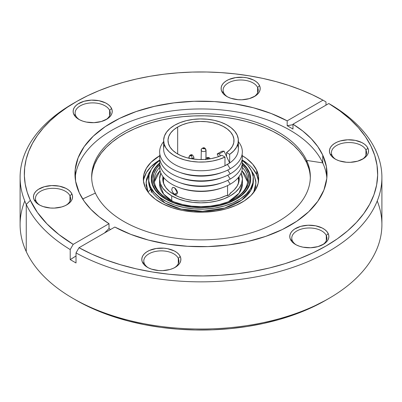 <?xml version="1.0" encoding="UTF-8"?>
<svg xmlns="http://www.w3.org/2000/svg" width="402" height="402" viewBox="0 0 402 402"><rect width="100%" height="100%" fill="white"/><g stroke="black" fill="none" stroke-linecap="round" stroke-linejoin="round"><path stroke-width="0.6" d="M159.654 167.453A46.717 26.969 0 0 0 167.503 198.804A46.717 26.969 180 0 1 154.283 180.006A46.717 26.969 180 0 1 159.654 167.453M167.031 198.533L167.031 198.533A48.039 27.738 180 0 1 159.87 164.589L156.614 168.307L153.881 173.513L152.961 178.92L153.881 184.332L156.614 189.538L161.056 194.332L167.031 198.533L174.312 201.985L182.614 204.548L191.628 206.125L201 206.658L210.372 206.125L219.386 204.548L227.688 201.985L234.969 198.533L240.944 194.332L245.386 189.538L248.119 184.332L249.039 178.92L248.119 173.513L245.386 168.307L242.13 164.589A48.039 27.738 180 0 1 234.969 198.533A48.039 27.738 180 0 1 167.031 198.533M159.584 178.92A41.416 23.909 180 0 0 171.714 195.829L177.991 198.804L185.151 201.01L192.92 202.372L201 202.834L209.08 202.372L216.849 201.01L224.009 198.804L230.286 195.829L235.436 192.206L239.26 188.071L241.617 183.588L242.416 178.92L241.135 173.026A41.416 23.909 180 0 1 242.416 178.92A41.416 23.909 180 0 1 216.849 201.01A41.416 23.909 180 0 1 171.714 195.829L171.714 200.698A41.416 23.909 0 0 0 173.453 201.643L171.714 200.698A2.648 1.533 -60 0 1 171.709 200.905A2.648 1.533 120 0 0 171.714 200.698L171.714 195.829L166.564 192.206L162.74 188.071L160.383 183.588L159.584 178.92L160.865 173.026A41.416 23.909 180 0 0 159.584 178.92L159.584 183.789L163.629 194.096L171.714 200.698A41.416 23.909 0 0 1 159.584 183.789L159.584 183.789M228.547 201.643A41.416 23.909 0 0 0 242.416 183.789L239.069 193.206L228.547 201.643M163.368 177.181A38.235 22.075 0 0 0 162.81 180.006M173.965 194.533A38.235 22.075 180 0 1 162.765 178.92A38.235 22.075 180 0 1 162.966 176.659L162.765 178.92L163.498 183.227L165.674 187.367L169.212 191.186L173.965 194.533L179.448 197.156L185.674 199.146L192.437 200.437L199.492 200.98L206.603 200.759L213.522 199.779L220 198.075L225.823 195.709A38.235 22.075 180 0 1 173.965 194.533M242.3 163.307A49.366 28.502 180 0 1 250.366 178.92A49.366 28.502 180 0 1 219.894 205.256A49.366 28.502 180 0 1 166.091 199.075L159.951 194.759L155.393 189.829L152.584 184.483L151.634 178.92L152.584 173.362L155.393 168.016L159.951 163.086M160.091 170.765A46.717 26.969 0 0 0 154.398 181.9L160.091 170.765M241.909 170.765L247.602 181.9A46.717 26.969 0 0 0 241.909 170.765M242.346 167.453A46.717 26.969 180 0 1 247.717 180.006A46.717 26.969 180 0 1 234.497 198.804A46.717 26.969 0 0 0 242.346 167.453M242.049 163.086L246.607 168.016L249.416 173.362L250.366 178.92L249.416 184.483L246.607 189.829L242.049 194.759L235.909 199.075L228.426 202.618L219.894 205.256L210.633 206.874L201 207.422L191.367 206.874L182.106 205.256L173.574 202.618L166.091 199.075A49.366 28.502 180 0 1 151.634 178.92A49.366 28.502 180 0 1 159.7 163.307M176.855 190.458L175.378 189.342A31.341 18.095 180 0 0 176.855 190.458M239.19 180.006A38.235 22.075 0 0 0 238.632 177.181M230.08 193.251L230.08 193.588L234.18 189.895L237.125 186.151L238.823 182.156L239.034 176.659A38.235 22.075 180 0 1 239.235 178.92A38.235 22.075 180 0 1 230.08 193.251A3.975 2.296 180 0 1 230.09 193.422A3.975 2.296 180 0 1 225.823 195.709L228.924 195.045L229.838 194.221L230.08 193.251M171.966 190.694L171.77 189.302L172.518 187.528L173.378 187.382L175.528 188.623L177.156 191.201L177.393 192.553L177.156 193.684L176.498 194.412L175.533 194.623L174.433 194.261L177.393 192.553L177.156 193.684L176.498 194.412L175.533 194.623L174.433 194.261L173.378 193.377L171.961 190.684L171.77 189.302L172.518 187.528L173.378 187.382L174.433 187.769L175.548 188.644M163.629 140.509L163.629 149.162A37.371 21.577 0 0 0 185.181 168.714A37.371 21.577 0 0 0 224.979 165.714L224.979 157.056A37.371 21.577 180 0 1 185.181 160.056A37.371 21.577 180 0 1 163.629 140.509A37.371 21.577 180 0 1 174.574 125.253L170.041 128.419L166.634 132.032L164.473 135.946L163.634 140.027L164.157 144.127L166.016 148.097L169.141 151.79L173.428 155.071L178.714 157.83L184.804 159.956L191.488 161.373L198.513 162.036L205.633 161.921L212.578 161.021L219.11 159.383L224.979 157.056L221.874 155.262A32.999 19.05 180 0 1 186.855 157.72A32.999 19.05 180 0 1 168.001 140.509A32.999 19.05 180 0 1 177.664 127.037L177.664 153.981L177.664 127.037L182.493 124.736L187.99 122.997L193.955 121.896L200.171 121.464L206.417 121.716L212.472 122.645L218.11 124.218L223.13 126.374L227.356 129.042L230.632 132.127L232.843 135.509L233.904 139.072L233.783 142.685L232.482 146.222L230.044 149.554L226.557 152.559L229.668 154.353L229.668 163.011A37.371 21.577 180 0 1 227.426 164.423L230.235 168.75A41.351 23.874 -0 0 0 238.371 141.655A41.351 23.874 180 0 1 230.235 168.75A41.351 23.874 180 0 1 222.879 172.126A41.351 23.874 180 0 1 179.121 172.126A41.351 23.874 180 0 1 163.629 141.655A41.351 23.874 0 0 0 177.187 171.388A41.351 23.874 0 0 0 230.235 168.75L227.426 164.423A37.371 21.577 180 0 1 224.979 165.714L229.668 163.011A37.371 21.577 180 0 1 227.426 164.423A37.371 21.577 180 0 1 224.979 165.714L224.979 157.056L221.874 155.262L216.668 157.277L210.899 158.684L204.774 159.433L198.513 159.504L192.342 158.89L186.483 157.619L181.146 155.725L176.523 153.288L172.785 150.383L170.056 147.132L168.448 143.635L168.011 140.027L168.76 136.439L170.674 132.997L173.679 129.826L177.664 127.037A32.999 19.05 180 0 1 213.628 122.906A32.999 19.05 180 0 1 233.999 140.509A32.999 19.05 180 0 1 226.557 152.559L229.668 154.353L233.693 150.961L236.532 147.192L238.084 143.182L238.291 139.072L237.14 135.017L234.683 131.158L230.999 127.64L226.225 124.59L220.542 122.118L214.145 120.309L207.271 119.238L200.171 118.937L193.101 119.419L186.317 120.665L180.066 122.635L174.574 125.253A37.371 21.577 180 0 1 215.301 120.575A37.371 21.577 180 0 1 238.371 140.509A37.371 21.577 180 0 1 229.668 154.353L229.668 163.011L226.557 156.403L226.557 152.559L226.557 156.403L229.668 163.011A37.371 21.577 -0 0 0 238.371 149.162L238.371 140.509M237.612 144.836A37.371 21.577 180 0 1 229.668 163.011L224.979 165.714A37.371 21.577 180 0 1 181.85 167.694A37.371 21.577 180 0 1 164.388 144.836M230.235 173.89A41.351 23.874 -0 0 0 242.11 154.438A41.351 23.874 180 0 1 230.235 173.89A41.351 23.874 180 0 1 222.879 177.267A41.351 23.874 180 0 1 179.121 177.267A41.351 23.874 180 0 1 159.89 154.438A41.351 23.874 0 0 0 183.141 178.538A41.351 23.874 0 0 0 230.235 173.89L227.758 170.071L230.235 173.89M230.235 179.031A41.351 23.874 -0 0 0 242.11 159.579A41.351 23.874 180 0 1 230.235 179.031A41.351 23.874 180 0 1 222.879 182.407A41.351 23.874 180 0 1 179.121 182.407A41.351 23.874 180 0 1 159.89 159.579A41.351 23.874 0 0 0 183.141 183.679A41.351 23.874 0 0 0 230.235 179.031L227.758 175.212L230.235 179.031M230.235 184.171A41.351 23.874 -0 0 0 242.11 164.719A41.351 23.874 180 0 1 230.235 184.171A41.351 23.874 180 0 1 222.879 187.548A41.351 23.874 180 0 1 179.121 187.548A41.351 23.874 180 0 1 159.89 164.719A41.351 23.874 0 0 0 183.141 188.819A41.351 23.874 0 0 0 230.235 184.171L227.758 180.352L230.235 184.171M238.572 181L238.26 183.875A37.572 21.693 -0 0 0 238.572 181.086L238.572 177.257M227.567 185.583L227.567 195.558L227.567 185.583M175.433 189.498L175.212 188.794M176.624 191.523L177.664 192.392M163.428 177.257L163.428 181.086A37.572 21.693 0 0 0 163.74 183.875L163.428 181.051M163.438 180.609L163.865 177.79M238.135 177.79L238.492 179.649M176.498 189.824L177.393 192.553L174.433 194.261L172.518 192.116M180.428 188.015L186.181 189.729L193.447 191L201 191.432L208.553 191L215.819 189.729L221.572 188.015M179.121 187.548L180.508 188.046A38.728 22.356 0 0 0 221.492 188.046L222.879 187.548M221.849 182.764A37.572 21.693 180 0 1 180.151 182.764M179.121 182.407L181.116 183.126A37.572 21.693 0 0 0 220.884 183.126L222.879 182.407M221.849 177.624A37.572 21.693 180 0 1 180.151 177.624M179.121 177.267L181.116 177.985A37.572 21.693 0 0 0 220.884 177.985L222.879 177.267M221.849 172.488A37.572 21.693 180 0 1 180.151 172.488M179.121 172.126L181.116 172.845A37.572 21.693 0 0 0 220.884 172.845L222.879 172.126M175.091 188.226L176.614 191.508M219.391 153.83L224.075 151.127L226.557 156.403L224.075 151.127L219.391 153.83L217.186 153.961L218.462 156.674L217.186 153.961L221.874 151.252L217.186 153.961L219.391 153.83L220.376 155.931L219.391 153.83M221.874 151.252L224.075 151.127L221.874 151.252M210.271 158.79L209.352 157.805A1.99 1.146 120 0 0 208.357 157.901A0.462 0.266 180 0 1 207.698 158.282A1.99 1.146 120 0 0 206.744 159.267A1.99 1.146 -60 0 1 207.698 158.282L208.492 158.092L207.849 157.845L207.698 158.282A0.462 0.266 180 0 1 208.357 157.901A1.99 1.146 -60 0 1 209.352 157.805A1.99 1.146 -60 0 1 209.764 158.715A2.452 1.417 180 0 1 209.96 158.845M188.95 157.222A2.452 1.417 0 0 0 192.035 158.509A1.99 0.422 -98.8 0 0 191.518 155.78A0.462 0.266 180 0 1 191.277 155.262A1.99 0.422 -98.8 0 0 190.97 154.921A1.99 0.422 81.2 0 1 191.277 155.262L191.03 155.685L191.799 155.654L191.277 155.262A0.462 0.266 180 0 1 191.518 155.78A1.99 0.422 81.2 0 1 192.035 158.509A2.452 1.417 180 0 1 188.945 157.142A2.452 1.417 180 0 1 190.764 155.775A1.99 0.422 81.2 0 1 190.97 154.921C190.277 154.68 189.603 155.423 188.945 157.142L188.945 158.242M192.035 158.845L192.035 158.509L192.035 158.845M193.849 159.107L193.849 157.142A2.452 1.417 180 0 1 192.035 158.509A2.452 1.417 0 0 0 193.849 157.066M206.025 158.398L206.025 150.112A2.452 1.417 180 0 1 205.94 150.479A2.452 1.417 180 0 1 203.251 151.519A2.452 1.417 180 0 1 201.121 150.112A2.452 1.417 180 0 1 201.206 149.75A1.99 1.568 24.9 0 1 201.332 149.187A1.99 1.568 24.9 0 1 203.126 148.423A0.462 0.266 180 0 1 204.02 148.559A1.99 1.568 24.9 0 1 205.94 150.479A2.452 1.417 0 0 0 206.01 149.966M201.206 149.75A2.452 1.417 0 0 0 201.136 150.263A2.452 1.417 0 0 0 203.377 151.524A2.452 1.417 0 0 0 205.94 150.479L205.94 158.519L205.94 150.479A1.99 1.568 -155.1 0 0 204.02 148.559L203.693 148.232L203.11 148.524L204.02 148.559A0.462 0.266 180 0 1 203.126 148.423A1.99 1.568 -155.1 0 0 201.332 149.187M75.712 115.645A17.562 10.14 0 0 0 79.596 119.781A17.562 10.14 180 0 1 75.712 115.645A17.562 10.14 180 0 1 75.114 113.022A17.562 10.14 180 0 1 90.385 102.967A17.562 10.14 180 0 1 109.635 110.399L111.56 108.475A19.547 11.286 180 0 1 106.5 119.379A19.547 11.286 180 0 1 78.852 119.379A19.547 11.286 180 0 1 73.792 114.319L75.712 115.645L73.792 114.319L75.144 116.389L77.169 118.268L79.787 119.881L82.902 121.173L86.39 122.082L93.952 122.66L101.319 121.52L107.374 118.841L109.605 117.042L111.188 115.027L112.057 112.872L112.183 110.661L111.56 108.475L110.208 106.404L108.183 104.525L105.565 102.912L98.962 100.711L91.4 100.133L84.033 101.274L77.978 103.957L75.747 105.756L74.164 107.771L73.295 109.922L73.169 112.133L73.792 114.319A19.547 11.286 180 0 1 87.616 100.495A19.547 11.286 180 0 1 111.56 108.475L109.635 110.399A17.562 10.14 180 0 1 110.233 113.022A17.562 10.14 180 0 1 105.756 119.786A17.562 10.14 0 0 0 109.635 110.399L109.635 115.645L109.635 110.399A17.562 10.14 0 0 0 88.133 103.229A17.562 10.14 0 0 0 75.712 115.645M223.698 92.756A17.562 10.14 0 0 0 227.577 96.897A17.562 10.14 180 0 1 223.698 92.756A17.562 10.14 180 0 1 223.1 90.133A17.562 10.14 180 0 1 238.366 80.083A17.562 10.14 180 0 1 257.622 87.51L259.541 85.591A19.547 11.286 180 0 1 254.481 96.49A19.547 11.286 180 0 1 226.839 96.49A19.547 11.286 180 0 1 221.778 91.43L223.698 92.756L221.778 91.43L223.125 93.5L225.15 95.38L227.768 96.993L230.884 98.284L238.105 99.696L241.939 99.771L249.305 98.631L255.355 95.952L257.587 94.153L259.169 92.138L260.039 89.983L260.164 87.772L259.541 85.591L258.19 83.521L256.169 81.641L253.551 80.023L246.944 77.822L243.21 77.32L235.602 77.606L228.758 79.556L225.964 81.068L223.733 82.867L222.15 84.882L221.281 87.038L221.155 89.249L221.778 91.43A19.547 11.286 180 0 1 235.602 77.606A19.547 11.286 180 0 1 259.541 85.591L257.622 87.51A17.562 10.14 180 0 1 258.22 90.133A17.562 10.14 180 0 1 253.742 96.897A17.562 10.14 0 0 0 257.622 87.51L257.622 92.756L257.622 87.51A17.562 10.14 0 0 0 236.115 80.34A17.562 10.14 0 0 0 223.698 92.756M332.022 155.303A17.562 10.14 0 0 0 335.901 159.443A17.562 10.14 180 0 1 332.022 155.303A17.562 10.14 180 0 1 331.424 152.68A17.562 10.14 180 0 1 346.69 142.63A17.562 10.14 180 0 1 365.946 150.057L367.865 148.137A19.547 11.286 180 0 1 362.805 159.036A19.547 11.286 180 0 1 335.162 159.036A19.547 11.286 180 0 1 330.102 153.976L332.022 155.303L330.102 153.976L331.449 156.046L333.474 157.926L336.092 159.539L339.208 160.83L346.434 162.247L350.263 162.318L357.629 161.177L363.679 158.499L365.91 156.7L367.493 154.685L368.363 152.529L368.488 150.318L367.865 148.137L366.518 146.067L364.493 144.187L361.875 142.569L355.267 140.368L347.705 139.795L340.338 140.936L337.082 142.102L334.288 143.614L332.057 145.413L330.474 147.428L329.605 149.584L329.479 151.795L330.102 153.976A19.547 11.286 180 0 1 343.926 140.157A19.547 11.286 180 0 1 367.865 148.137L365.946 150.057A17.562 10.14 180 0 1 366.544 152.68A17.562 10.14 180 0 1 362.066 159.443A17.562 10.14 0 0 0 365.946 150.057L365.946 155.303L365.946 150.057A17.562 10.14 0 0 0 344.439 142.886A17.562 10.14 0 0 0 332.022 155.303M292.365 240.738A17.562 10.14 0 0 0 296.244 244.878A17.562 10.14 180 0 1 292.365 240.738A17.562 10.14 180 0 1 291.767 238.115A17.562 10.14 180 0 1 307.033 228.065A17.562 10.14 180 0 1 326.288 235.492L328.208 233.572A19.547 11.286 180 0 1 323.148 244.471A19.547 11.286 180 0 1 295.5 244.471A19.547 11.286 180 0 1 290.44 239.411L292.365 240.738L290.44 239.411L291.792 241.481L293.817 243.361L296.435 244.974L299.55 246.265L303.038 247.18L310.6 247.753L317.967 246.612L324.022 243.934L326.253 242.135L327.836 240.12L328.705 237.964L328.831 235.753L328.208 233.572L326.856 231.502L324.831 229.622L322.213 228.004L315.61 225.803L308.048 225.231L300.681 226.371L294.626 229.05L292.395 230.848L290.812 232.864L289.942 235.019L289.817 237.23L290.44 239.411A19.547 11.286 180 0 1 304.264 225.592A19.547 11.286 180 0 1 328.208 233.572L326.288 235.492A17.562 10.14 180 0 1 326.886 238.115A17.562 10.14 180 0 1 322.404 244.878A17.562 10.14 0 0 0 326.288 235.492L326.288 240.738L326.288 235.492A17.562 10.14 0 0 0 304.781 228.321A17.562 10.14 0 0 0 292.365 240.738M144.378 263.627A17.562 10.14 0 0 0 148.258 267.767A17.562 10.14 180 0 1 144.378 263.627A17.562 10.14 180 0 1 143.78 261.004A17.562 10.14 180 0 1 159.051 250.954A17.562 10.14 180 0 1 178.302 258.38L180.222 256.461A19.547 11.286 180 0 1 175.161 267.36A19.547 11.286 180 0 1 147.519 267.36A19.547 11.286 180 0 1 142.459 262.3L144.378 263.627L142.459 262.3L143.81 264.37L145.831 266.25L148.449 267.863L151.564 269.154L158.79 270.571L162.619 270.641L169.986 269.501L173.242 268.335L176.036 266.822L178.267 265.024L179.85 263.008L180.719 260.853L180.845 258.642L180.222 256.461L178.875 254.391L176.85 252.511L174.232 250.893L167.624 248.692L163.895 248.19L156.283 248.476L149.443 250.426L146.645 251.938L144.413 253.737L142.831 255.752L141.961 257.908L141.836 260.119L142.459 262.3A19.547 11.286 180 0 1 156.283 248.476A19.547 11.286 180 0 1 180.222 256.461L178.302 258.38A17.562 10.14 180 0 1 178.9 261.004A17.562 10.14 180 0 1 174.423 267.767A17.562 10.14 0 0 0 178.302 258.38L178.302 263.627L178.302 258.38A17.562 10.14 0 0 0 156.795 251.21A17.562 10.14 0 0 0 144.378 263.627M36.054 201.08A17.562 10.14 0 0 0 39.934 205.216A17.562 10.14 180 0 1 36.054 201.08A17.562 10.14 180 0 1 35.456 198.457A17.562 10.14 180 0 1 50.722 188.402A17.562 10.14 180 0 1 69.978 195.834L71.898 193.91A19.547 11.286 180 0 1 66.838 204.814A19.547 11.286 180 0 1 39.195 204.814A19.547 11.286 180 0 1 34.135 199.754L36.054 201.08L34.135 199.754L35.482 201.824L37.507 203.703L40.125 205.316L43.24 206.608L50.466 208.02L54.295 208.095L61.662 206.955L64.918 205.789L67.712 204.276L69.943 202.477L71.526 200.462L72.395 198.307L72.521 196.096L71.898 193.91L70.551 191.839L68.526 189.96L65.908 188.347L59.3 186.146L51.737 185.568L44.371 186.709L38.321 189.392L36.09 191.191L34.507 193.206L33.637 195.357L33.512 197.568L34.135 199.754A19.547 11.286 180 0 1 47.959 185.93A19.547 11.286 180 0 1 71.898 193.91L69.978 195.834A17.562 10.14 180 0 1 70.576 198.457A17.562 10.14 180 0 1 66.099 205.221A17.562 10.14 0 0 0 69.978 195.834L69.978 201.08L69.978 195.834A17.562 10.14 0 0 0 48.471 188.664A17.562 10.14 0 0 0 36.054 201.08M310.319 177.84A109.334 63.124 0 0 0 306.61 162.589L306.61 160.423L322.741 162.89L322.741 155.117L317.831 146.65L311.163 138.6L302.842 131.077L292.983 124.198L328.796 103.525L331.796 105.254L328.796 103.525A176.659 101.992 180 0 1 325.911 246.069A176.659 101.992 180 0 1 79.013 247.717L76.013 252.913L76.013 262.973L70.204 259.622L70.204 249.557L73.204 244.366L109.017 223.688A126.032 72.767 180 0 1 79.259 192.774L84.169 201.236L90.837 209.291L99.158 216.814L109.017 223.688L109.017 228.537L104.47 233.024A165.659 95.651 120 0 0 109.017 228.537L110.575 229.497L109.017 228.537L109.017 223.688L73.204 244.366L58.988 234.607L46.989 223.904L37.396 212.422L30.356 200.337L27.215 192.272L25.215 184.086L24.371 175.83L24.688 167.564L26.16 159.338L28.783 151.212L32.542 143.233L37.401 135.459L43.341 127.931L50.31 120.711L58.275 113.841L67.174 107.364L76.958 101.324L87.551 95.761L98.892 90.711L110.907 86.214L123.509 82.289L136.625 78.963L150.157 76.264L164.031 74.209L178.141 72.807L192.407 72.074L206.728 72.003L221.01 72.606L235.16 73.878L249.089 75.802L262.697 78.375L275.903 81.571L288.616 85.38L300.751 89.767L312.233 94.706L322.987 100.168L287.174 120.846L287.174 125.695L292.983 129.047L292.983 124.198L328.796 103.525L339.976 110.977L349.861 119.022L358.348 127.58L365.368 136.569L370.855 145.906L374.749 155.509L377.021 165.282L377.649 175.136L376.624 184.98L373.955 194.719L369.674 204.266L363.81 213.527L356.428 222.422L347.594 230.859L337.389 238.768L325.911 246.069L313.264 252.697L299.565 258.587L284.948 263.687L269.546 267.948L253.501 271.33L236.964 273.802L220.095 275.34L203.045 275.933L185.975 275.566L169.046 274.254L152.418 272.003L136.243 268.837L120.675 264.782L105.857 259.883L91.927 254.175L79.013 247.717L76.013 252.913A180.9 104.44 0 0 0 293.214 267.26A180.9 104.44 0 0 0 375.739 150.383A180.9 104.44 0 0 0 331.796 105.254A180.9 104.44 180 0 1 375.739 150.383A180.9 104.44 180 0 1 381.9 177.408A180.9 104.44 180 0 1 272.119 273.44A180.9 104.44 180 0 1 76.013 252.913L76.013 262.973L70.204 259.622L70.204 249.557A180.9 104.44 180 0 1 26.261 204.432L26.261 251.612L26.261 204.432A180.9 104.44 0 0 0 70.204 249.557L73.204 244.366A176.659 101.992 180 0 1 30.356 200.337L26.261 204.432A180.9 104.44 180 0 1 20.1 177.408L20.1 224.587A180.9 104.44 0 0 0 26.261 251.612A180.9 104.44 180 0 1 24.773 200.995M249.004 171.498A49.697 28.693 180 0 1 250.697 178.92A49.697 28.693 180 0 1 207.487 207.372A49.697 28.693 180 0 1 152.996 186.347L156.428 191.613L161.569 196.387L168.232 200.492L176.146 203.769L185.02 206.09L194.513 207.367L204.246 207.553L213.859 206.638L222.979 204.658L231.25 201.688L238.361 197.839L244.039 193.272L248.059 188.146L250.27 182.669L250.592 177.046L249.004 171.498L245.572 166.232L242.326 162.981A49.697 28.693 180 0 1 249.004 171.498L249.004 172.272L249.004 171.498M253.35 181.086A52.35 30.225 0 0 1 207.829 211.05A52.35 30.225 0 0 1 150.433 188.905A2.648 2.09 -24.9 0 1 147.876 191.468L146.047 181.99L150.916 170.131L148.921 173.041L146.474 179.106L146.117 185.327L147.876 191.468A2.648 2.09 155.1 0 0 150.433 188.905L148.65 181.086A52.35 30.225 0 0 0 150.433 188.905L150.433 186.744A52.35 30.225 180 0 1 148.65 178.92A52.35 30.225 180 0 1 159.775 160.292L155.664 163.81L151.428 169.207L149.102 174.976L148.765 180.895L150.433 186.744L150.433 188.905L165.071 203.065L181.156 209.055L202.578 211.296L224.718 208.03L241.718 200.08L250.873 190.272L253.35 181.086L253.35 178.92A52.35 30.225 180 0 1 207.829 208.884A52.35 30.225 180 0 1 150.433 186.744L154.051 192.287L159.468 197.322L166.483 201.643L174.825 205.095L184.171 207.543L194.166 208.884L204.422 209.08L214.547 208.115L224.15 206.03L232.864 202.899L240.356 198.849L246.336 194.035L250.572 188.638L252.898 182.87L253.235 176.945L251.567 171.101A52.35 30.225 180 0 1 253.35 178.92M242.225 160.292A52.35 30.225 180 0 1 251.567 171.101L247.949 165.554L242.225 160.292M252.898 174.96A2.648 2.09 155.1 0 0 254.124 175.036L255.994 182.88L253.572 192.583L255.526 187.397L255.883 181.176L254.124 175.036L251.084 170.131L254.124 175.036A2.648 2.09 -24.9 0 1 252.898 174.96M256.687 170.307A57.652 33.286 180 0 1 258.652 178.92A57.652 33.286 180 0 1 208.522 211.919A57.652 33.286 180 0 1 145.313 187.533L149.293 193.643L155.262 199.181L162.986 203.945L172.172 207.744L182.468 210.437L193.473 211.919L204.769 212.135L215.919 211.07L226.497 208.774L236.095 205.327L244.341 200.869L250.923 195.563L255.587 189.623L258.154 183.267L258.526 176.749L256.687 170.307L252.707 164.202L246.738 158.659L242.285 155.69A57.652 33.286 180 0 1 256.687 170.307L256.687 174.639L256.687 170.307M252.707 168.528L256.687 174.639L258.526 181.076A57.652 33.286 0 0 0 256.687 174.639A57.652 33.286 0 0 0 242.175 159.956L246.738 162.991M76.084 101.827L73.084 103.555A180.9 104.44 0 0 0 26.261 204.432L30.356 200.337A176.659 101.992 180 0 1 76.084 101.827A176.659 101.992 180 0 1 322.987 100.168L287.174 120.846L271.255 113.53L253.501 107.791L234.386 103.776L214.397 101.59L194.06 101.289L173.905 102.882L154.453 106.324L136.218 111.53L119.67 118.359L105.239 126.635L93.304 136.147L84.174 146.645L78.088 157.85L75.204 169.478L75.596 181.222L79.259 192.774A126.032 72.767 180 0 1 74.968 173.945A126.032 72.767 180 0 1 150.881 107.178A126.032 72.767 180 0 1 287.174 120.846L287.174 125.695A165.659 95.651 120 0 0 292.983 124.67L287.174 125.695L292.983 129.047L292.983 124.198A126.032 72.767 180 0 1 322.741 155.117L322.741 162.89A126.032 72.767 0 0 1 326.851 177.835A126.032 72.767 0 0 0 322.741 162.89L306.61 160.423A109.334 63.124 180 0 1 310.334 176.759A109.334 63.124 180 0 1 215.266 239.341A109.334 63.124 180 0 1 95.39 193.091A109.334 63.124 180 0 1 172.709 115.786A109.334 63.124 180 0 1 306.61 160.423A109.334 63.124 180 0 1 229.291 237.733A109.334 63.124 180 0 1 95.39 193.091L82.661 198.975L95.39 193.091A109.334 63.124 180 0 1 91.666 176.759A109.334 63.124 180 0 1 186.734 114.173A109.334 63.124 180 0 1 306.61 160.423L306.61 162.589A109.334 63.124 0 0 0 187.664 116.268A109.334 63.124 0 0 0 91.681 177.84M322.741 162.89A126.032 72.767 0 0 0 187.895 109.349A126.032 72.767 0 0 0 75.144 177.835A126.032 72.767 0 0 1 187.9 109.349A126.032 72.767 0 0 1 322.741 162.89M322.741 155.117A126.032 72.767 180 0 1 327.032 173.945A126.032 72.767 180 0 1 251.119 240.708A126.032 72.767 180 0 1 114.826 227.045L130.745 234.356L148.499 240.094L167.614 244.109L187.603 246.295L207.94 246.597L228.095 245.009L247.547 241.567L265.782 236.361L282.33 229.532L296.761 221.251L308.696 211.738L317.826 201.246L323.911 190.035L326.796 178.413L326.404 166.669L322.741 155.117M325.987 101.902L325.987 105.148L325.987 101.902L322.987 100.168L325.987 101.902M20.1 177.408A180.9 104.44 180 0 1 74.601 102.691M377.227 200.995A180.9 104.44 180 0 1 328.916 298.435A180.9 104.44 180 0 1 73.084 298.435A180.9 104.44 180 0 1 26.261 251.612A180.9 104.44 0 0 0 224.607 328.132A180.9 104.44 0 0 0 381.9 224.587L381.9 177.408M79.013 247.717L114.826 227.045L79.013 247.717M92.601 170.679L94.52 164.584L97.47 158.629L101.415 152.866L106.314 147.358L112.133 142.152L118.801 137.298L126.263 132.846L134.444 128.841L143.268 125.313L152.649 122.308L162.493 119.841L172.709 117.947L183.196 116.64L193.854 115.932L204.583 115.831L215.276 116.339L225.834 117.449L236.15 119.148L246.13 121.424L255.672 124.258L264.692 127.615L273.094 131.464L280.802 135.775L287.747 140.499L293.852 145.589L299.063 151.006L303.329 156.69L306.61 162.589L308.877 168.644M159.715 155.69L151.077 162.277L146.413 168.222L143.846 174.574L143.474 181.096L145.313 187.533A57.652 33.286 180 0 1 143.348 178.92A57.652 33.286 180 0 1 159.715 155.69M143.846 178.905L146.413 172.548L151.077 166.609L159.825 159.956A57.652 33.286 0 0 0 143.474 181.086M159.674 162.981L157.961 164.574L153.941 169.699L151.73 175.177L151.408 180.799L152.996 186.347A49.697 28.693 180 0 1 151.303 178.92A49.697 28.693 180 0 1 159.674 162.981M75.948 300.093L84.515 304.726L98.093 310.952L112.66 316.374L128.082 320.947L144.207 324.625L160.875 327.379L177.93 329.168L195.211 329.987L212.542 329.826L229.768 328.68L246.712 326.57L263.22 323.504L279.124 319.525L294.279 314.666L308.535 308.967L326.057 300.088M73.084 298.435L76.084 300.168A176.659 101.992 0 0 0 325.916 300.168L328.916 298.435M70.204 259.622A165.659 95.651 120 0 0 76.013 255.953L70.204 259.622M242.416 178.92L242.416 183.789M250.366 178.92L250.366 182.232M151.634 178.92L151.634 182.232M209.352 157.805C207.412 157.021 206.151 157.659 205.578 159.715M193.849 157.142C192.724 154.991 191.764 154.247 190.975 154.921M206.025 150.112C205 147.288 203.432 146.986 201.322 149.207L201.121 159.559M148.65 181.086L148.65 178.92M151.303 190.583L151.303 192.447"/></g></svg>
